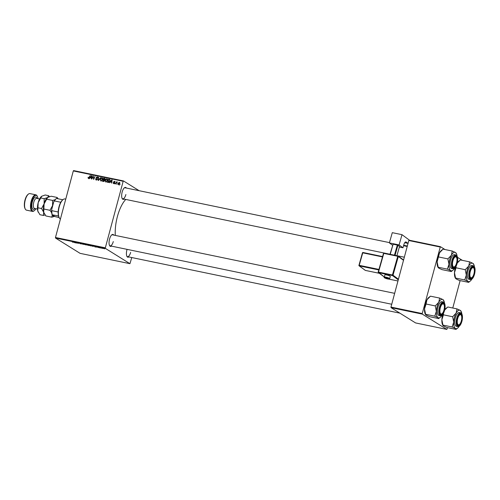 <?xml version="1.0" encoding="UTF-8"?>
<svg xmlns="http://www.w3.org/2000/svg" width="500" height="500" viewBox="0 0 500 500"><rect width="100%" height="100%" fill="white"/><g stroke="black" fill="none" stroke-linecap="round" stroke-linejoin="round"><path stroke-width="0.75" d="M111.481 246.125A6.106 2.413 -78.3 0 1 109.581 245.606A6.106 2.413 -78.3 0 1 109.556 239.075A6.106 2.413 -78.3 0 1 111.819 234.806A6.106 2.413 -78.3 0 1 113.769 235.087M109.456 245.338A5.637 2.225 101.7 0 0 110.15 245.85A5.637 2.225 101.7 0 0 113.281 241.569M124.081 199.088A6.106 2.413 -78.3 0 1 122.188 198.569A6.106 2.413 -78.3 0 1 122.163 192.037A6.106 2.413 -78.3 0 1 124.425 187.769A6.106 2.413 -78.3 0 1 126.369 188.05M122.062 198.3A5.637 2.225 101.7 0 0 122.75 198.812A5.637 2.225 101.7 0 0 125.887 194.531M128.837 256.938A6.106 2.413 -78.3 0 1 126.938 256.419A6.106 2.413 -78.3 0 1 126.919 249.887A6.106 2.413 -78.3 0 1 127.069 249.356M126.812 256.156A5.637 2.225 101.7 0 0 127.506 256.663A5.637 2.225 101.7 0 0 130.644 252.387M115.306 235.406A26.3 10.381 -78.3 0 1 117.406 216.519A26.3 10.381 -78.3 0 1 125.756 199.431M99.806 247.85L99.394 247.694L99.806 247.85M101.881 248.275L101.469 248.125L101.881 248.275M91.269 245.806L89.138 245.431L91.438 245.975M94.681 246.788L94.562 246.275L96.5 247.162L94.681 246.788L94.806 246.325M88.369 245.413L86.506 244.606L88.844 245.425M83.375 244.438L81.369 243.544L83.062 244.306L83.506 243.988L83.375 244.438L83.5 243.981M72.331 242.05L73.256 242.2L72.794 241.762L73.587 242.281L72.337 242.006M73.587 242.281L73.206 242.275M76.875 243.094L75.906 242.406L78.062 243.263L77.8 242.8L78.463 243.419L76.3 242.562L76.875 243.094M55.519 238.044L80.081 253.344L129.938 263.681L105.381 248.381L55.519 238.044L55.475 237.488L105.331 247.831L105.381 248.381M74.438 242.587L74.319 242.081L74.694 242.156L76.256 242.963L74.438 242.587L74.562 242.131L74.481 242.463M81.006 243.894L79.681 243.519L81.281 243.875L80.019 243.256L81.575 243.931M80.875 243.869L81.3 243.8M79.525 243.181L80.019 243.256M80.156 243.287L79.8 243.331M86.35 244.781L84.219 244.412L86.519 244.956M97.456 247.25L98.963 247.575L97.456 247.25M97.4 247.019L97.781 247.069M98.963 247.575L98.488 247.537M92.956 246.425L91.419 245.625L93.663 246.287L92.975 246.369M103.287 248.531L102.212 248.212L102.644 248.081L103.713 248.45M102.263 248.019L102.644 248.081M100.694 248.031L99.9 247.519L100.856 247.719L100.694 248.031M104.719 248.869L104.312 248.713L104.719 248.869M105.838 181.994L105.188 180.425L105.969 179.112L106.975 178.819L107.619 180.431L105.55 181.881M110.481 182.006L109.556 182.725L111.775 179.862L112.15 179.938L111.713 183.169L111.538 182.225L110.481 182.006M88.375 178.375L88.056 177.269L88.494 178.006L90.319 175.413L89.331 177.644L88.144 178.281M88.275 177.562L88.9 178.263M96.175 179.988L95.544 178.738L96.294 179.625L97.037 179.225L96.206 177.469L97.263 176.806L97.856 177.969L97.15 177.175L96.519 177.512L97.35 179.256L95.806 179.85M95.819 179.237L96.788 179.938M98.019 177.662L97.15 177.175M100.725 177.569L98.588 180.45L98.194 180.369L98.588 177.125L98.562 179.969L100.725 177.569M100.925 180.975L100.269 179.406L101.05 178.094L102.056 177.8L102.7 179.412L100.638 180.863M120.125 184.438L119.625 184.812L120.125 184.438M139.131 190.694L123.456 180.925L123.169 181.275L73.306 170.931L55.475 237.488M123.169 181.275L105.331 247.831M104.675 180.675L103.562 181.481L102.375 181.231L103.719 178.188L104.875 178.481L104.675 180.675M90.237 177.812L89.312 178.525L91.531 175.662L91.906 175.738L91.469 178.969L91.294 178.031L90.237 177.812M92.919 177.244L91.775 179.037L93.125 175.994L93.575 178.906L95.019 176.388L93.675 179.431L93.212 176.519L92.919 177.244M113.663 183.619L113.15 182.65L113.756 183.337L114.25 183.069L113.656 181.8L114.475 181.281L114.994 182.125L114.388 181.569L113.963 182.006L114.569 183.106L113.375 183.506M113.469 182.669L114.156 183.581M114.675 182.1L114.388 181.569M108.663 182.456L107.294 182.256L108.637 179.206L109.769 179.5L110.056 180.863L108.663 182.456M118.462 184.613L117.975 183.55L119.338 182.294L119.8 183.4L118.238 184.525M117.281 183.85L116.781 184.219L117.281 183.85M116.306 183.156L115.594 183.975L116.569 181.762L116.675 182.281L117.5 182L116.306 183.156M115.206 183.419L114.706 183.794L115.206 183.419M73.306 170.931L73.594 170.588L123.456 180.925M131.775 257.55L129.938 263.681M391.019 307.631L415.581 322.931L446.85 329.412L422.287 314.113L391.019 307.631L390.975 307.075L422.244 313.562L422.287 314.113M440.075 247.006L408.806 240.519L409.094 240.175L440.363 246.656L422.244 313.562M408.806 240.519L390.975 307.075M462.331 260.344L457.569 257.375M444.975 249.531L440.363 246.656M460.125 280.6L452.775 308.019M447.519 327.638L446.85 329.412M389.469 242.619L125.044 187.775A5.637 2.225 101.7 0 0 124.206 187.963M394.65 293.344L112.438 234.812A5.637 2.225 101.7 0 0 111.6 235.006M104.338 178.706L103.719 178.188M104.381 178.6L105.087 178.75M104.644 180.775L103.3 179.913L102.844 180.944L103.981 181.456M105.05 179.4L103.875 178.612L103.456 179.556L104.588 180.069M104.775 179.812L104.4 178.719M103.456 179.556L104.488 179.638M104.156 181.375L103.731 181.106L104.369 180.606L103.95 180.05M102.844 180.944L103.731 181.106M101.025 180.994L100.881 180.556M101.363 178.287L101.05 178.094M101.713 178.506L102.719 178.212M101.225 178.388L100.575 179.481L101.044 180.613L102.406 179.319L101.95 178.169L101.225 178.388M102.806 178.656L101.95 178.169M101.525 180.912L100.85 180.538L101.512 180.95M96.225 180L96.137 179.594M96.481 179.656L96.956 180.037M97.375 179.15L97.031 178.931M97.694 179.344L96.369 178.231M97.037 178.644L96.869 177.881M97.369 177.262L97.825 177.206M89.038 178.787L88.619 177.969M91.888 175.881L91.531 175.662M91.844 176.2L90.506 177.475L91.606 177.981M91.625 177.825L91.587 176.038M90.506 177.475L91.344 177.65M93.456 176.2L93.125 175.994M93.556 177.631L93.219 177.425M114.575 183.062L114.244 182.856M114.669 182.987L114.325 182.213L115.144 181.7M112.131 180.081L111.775 179.862M112.088 180.4L110.75 181.675L111.85 182.181M111.869 182.025L111.831 180.238M110.75 181.675L111.587 181.85M110.138 180.181L108.637 179.206M109.3 179.625L110.025 179.775M110.031 180.95L109.612 179.856L108.794 179.631L107.762 181.962L108.75 182.444M108.781 182.431L108.156 182.044L109.756 180.781M107.762 181.962L108.156 182.044M105.944 182.013L105.8 181.575M106.281 179.312L105.969 179.112M106.631 179.525L107.638 179.237M106.144 179.406L105.494 180.5L105.962 181.631L107.319 180.338L106.862 179.188L106.144 179.406M107.719 179.675L106.862 179.188M106.444 181.931L105.769 181.556L106.431 181.969M119.125 185.025L118.637 183.962M119.25 182.575L118.294 183.575L118.544 184.325L119.494 183.331L119.25 182.575L120.025 183.031M74.594 242.225L75.356 242.587L74.519 242.413M84.469 244.188L86.031 244.713L84.531 244.481M86.056 244.631L85.625 244.856M86.894 244.744L88.05 245.113L86.906 244.688M87.175 245.006L88.531 245.356L87.194 244.956M94.819 246.331L94.725 246.663M94.838 246.425L95.6 246.788L94.763 246.612M91.812 245.763L93.35 246.219L91.825 245.712M89.388 245.206L90.95 245.731L89.45 245.5M90.975 245.65L90.544 245.875M102.75 248.1L103.406 248.381L102.506 248.269M100.463 247.638L100.381 247.969M456.069 266.294L456.044 267.794L454.481 272.65A9.45 3.731 -78.3 0 0 455.281 277.956L455.525 278.412L455.55 278.044L464.75 279.956L467.994 281.431L468.606 282.356L459.406 280.45L456.163 278.975L455.55 278.044L454.481 272.65A9.45 3.731 -78.3 0 1 455.244 267.844A9.45 3.731 -78.3 0 1 455.356 267.444M474.263 274.075A6.106 2.413 -78.3 0 1 469.975 277.919A6.106 2.413 -78.3 0 1 469.95 271.381A6.106 2.413 -78.3 0 1 472.212 267.119A6.106 2.413 -78.3 0 1 474.506 268.206A6.106 2.413 -78.3 0 1 474.263 274.075M472.019 277.475A5.169 2.037 101.7 0 0 473.762 274.438A5.169 2.037 101.7 0 0 473.913 268.337A5.169 2.037 101.7 0 0 470.45 271.012A5.169 2.037 101.7 0 0 470.025 276.35A5.169 2.037 101.7 0 0 472.019 277.475L471.587 277.819A5.637 2.225 -78.3 0 1 470.538 278.156A5.637 2.225 -78.3 0 1 469.85 277.65A5.637 2.225 101.7 0 0 470.538 278.156A5.637 2.225 101.7 0 0 471.806 277.619M473.288 265.775L471.85 265.481A7.044 2.781 101.7 0 0 467.925 270.825A7.044 2.781 101.7 0 0 468.988 279.275L470.425 279.575A7.044 2.781 -78.3 0 1 469.363 271.125A7.044 2.781 -78.3 0 1 473.288 265.775C475.156 266.794 475.569 269.619 474.519 274.237C473.481 277.806 472.119 279.587 470.425 279.575M468.606 282.356L469.256 281.863M456.044 267.794L465.244 269.7L466.312 275.1L464.75 279.956M457.262 263.019L460.4 259.944L469.6 261.85L468.738 266.05L465.244 269.7M473.456 264.256L472.844 263.325L469.6 261.85M457.269 262.981A9.45 3.731 -78.3 0 1 458.75 261.238L459.681 260.5M471.819 279.181A9.45 3.731 -78.3 0 1 470.256 281.062A9.45 3.731 -78.3 0 1 467.994 281.431A9.45 3.731 -78.3 0 1 466.312 275.1A9.45 3.731 -78.3 0 1 468.738 266.05A9.45 3.731 -78.3 0 1 472.844 263.325A9.45 3.731 101.7 0 1 473.719 264.344L473.475 263.888M474.412 266.694A9.45 3.731 101.7 0 0 473.719 264.344M473.781 268.119A5.637 2.225 101.7 0 0 472.831 267.119A5.637 2.225 101.7 0 0 471.994 267.312A5.637 2.225 -78.3 0 1 472.831 267.119A5.637 2.225 -78.3 0 1 473.656 267.85L473.913 268.337M456.719 262.462A5.169 2.037 101.7 0 0 456.556 257.525A5.169 2.037 101.7 0 0 452.781 261.369A5.169 2.037 101.7 0 0 454.663 266.663A5.169 2.037 101.7 0 0 456.719 262.462M456.419 257.306A5.637 2.225 101.7 0 0 455.469 256.306A5.637 2.225 101.7 0 0 454.637 256.5A5.637 2.225 -78.3 0 1 455.469 256.306A5.637 2.225 -78.3 0 1 456.294 257.038L456.556 257.525M454.663 266.663L454.231 267.006A5.637 2.225 -78.3 0 1 453.181 267.344A5.637 2.225 -78.3 0 1 452.488 266.837A5.637 2.225 101.7 0 0 453.181 267.344A5.637 2.225 101.7 0 0 454.45 266.806M451.244 271.544L442.044 269.637L438.8 268.163L438.188 267.231L437.125 261.831A9.45 3.731 -78.3 0 1 437.887 257.031A9.45 3.731 -78.3 0 1 439.55 252.781L443.038 249.131L452.238 251.038L451.381 255.238L447.887 258.888L448.956 264.288L447.388 269.137L450.631 270.613L451.244 271.544L452.894 270.25A9.45 3.731 -78.3 0 1 450.631 270.613A9.45 3.731 -78.3 0 1 448.956 264.288A9.45 3.731 -78.3 0 1 451.381 255.238A9.45 3.731 -78.3 0 1 455.481 252.512L452.238 251.038M447.388 269.137L438.188 267.231L438.169 267.6L437.925 267.144A9.45 3.731 -78.3 0 1 437.125 261.831L439.55 252.781A9.45 3.731 -78.3 0 1 441.394 250.425L442.319 249.681M456.906 263.256A6.106 2.413 -78.3 0 1 452.612 267.1A6.106 2.413 -78.3 0 1 452.594 260.569A6.106 2.413 -78.3 0 1 454.856 256.306A6.106 2.413 -78.3 0 1 457.15 257.394A6.106 2.413 -78.3 0 1 456.906 263.256M455.925 254.963L454.487 254.662A7.044 2.781 101.7 0 0 450.569 260.012A7.044 2.781 101.7 0 0 451.625 268.463L453.062 268.762A7.044 2.781 -78.3 0 1 452.006 260.312A7.044 2.781 -78.3 0 1 455.925 254.963C457.8 255.981 458.206 258.8 457.156 263.425C456.125 266.994 454.762 268.775 453.062 268.762M438.688 256.981L447.887 258.888M456.094 253.444L455.481 252.512A9.45 3.731 101.7 0 1 456.362 253.531L456.119 253.075M454.462 268.369A9.45 3.731 -78.3 0 1 452.894 270.25M457.05 255.881A9.45 3.731 101.7 0 0 456.362 253.531M457.537 319.219A5.169 2.037 101.7 0 0 459.412 324.513A5.169 2.037 101.7 0 0 461.475 320.312A5.169 2.037 101.7 0 0 461.306 315.375A5.169 2.037 101.7 0 0 457.537 319.219M459.412 324.513L458.981 324.856A5.637 2.225 -78.3 0 1 457.938 325.2A5.637 2.225 -78.3 0 1 457.244 324.688A5.637 2.225 101.7 0 0 457.938 325.2A5.637 2.225 101.7 0 0 459.206 324.663M461.175 315.156A5.637 2.225 101.7 0 0 460.225 314.163A5.637 2.225 101.7 0 0 459.387 314.35A5.637 2.225 -78.3 0 1 460.225 314.163A5.637 2.225 -78.3 0 1 461.05 314.887L461.306 315.375M453.706 322.137A9.45 3.731 -78.3 0 1 454.475 317.337A9.45 3.731 -78.3 0 1 456.131 313.087L452.644 316.744L453.706 322.137L452.144 326.994L455.387 328.469L456 329.394L457.65 328.1A9.45 3.731 -78.3 0 1 455.387 328.469A9.45 3.731 101.7 0 1 453.706 322.137M457.344 318.425A6.106 2.413 -78.3 0 1 459.606 314.156A6.106 2.413 -78.3 0 1 461.9 315.244A6.106 2.413 -78.3 0 1 461.662 321.112A6.106 2.413 -78.3 0 1 457.369 324.956A6.106 2.413 -78.3 0 1 457.344 318.425M455.325 317.869A7.044 2.781 101.7 0 0 456.381 326.312L457.819 326.613A7.044 2.781 -78.3 0 1 456.763 318.163A7.044 2.781 -78.3 0 1 460.681 312.819L459.244 312.519A7.044 2.781 101.7 0 0 455.325 317.869M456 329.394L446.8 327.488L443.556 326.012L442.944 325.087L441.875 319.688L443.444 314.831L452.644 316.744M442.756 314.481A9.45 3.731 -78.3 0 0 441.875 319.688A9.45 3.731 -78.3 0 0 442.681 324.994L442.919 325.45L442.944 325.087L452.144 326.994M443.444 314.831L443.462 313.337M456.994 308.894L456.131 313.087A9.45 3.731 -78.3 0 1 460.238 310.369L456.994 308.894L447.794 306.981L444.656 310.062M460.85 311.294L460.238 310.369A9.45 3.731 -78.3 0 1 461.119 311.381A9.45 3.731 -78.3 0 1 461.806 313.731M444.663 310.025A9.45 3.731 -78.3 0 1 446.144 308.281L447.075 307.538M459.219 326.219A9.45 3.731 -78.3 0 1 457.65 328.1M440.487 307.244A5.169 2.037 101.7 0 0 440.062 312.575A5.169 2.037 101.7 0 0 442.056 313.7A5.169 2.037 101.7 0 0 443.8 310.669A5.169 2.037 101.7 0 0 443.95 304.562A5.169 2.037 101.7 0 0 440.487 307.244M442.056 313.7L441.625 314.044A5.637 2.225 -78.3 0 1 440.575 314.387A5.637 2.225 -78.3 0 1 439.888 313.875A5.637 2.225 101.7 0 0 440.575 314.387A5.637 2.225 101.7 0 0 441.844 313.85M443.819 304.344A5.637 2.225 101.7 0 0 442.869 303.35A5.637 2.225 101.7 0 0 442.031 303.538A5.637 2.225 -78.3 0 1 442.869 303.35A5.637 2.225 -78.3 0 1 443.694 304.075L443.95 304.562M436.35 311.325A9.45 3.731 -78.3 0 1 437.113 306.525A9.45 3.731 -78.3 0 1 438.775 302.275L435.281 305.925L436.35 311.325L434.787 316.181L438.031 317.656L438.644 318.581L440.294 317.288A9.45 3.731 -78.3 0 1 438.031 317.656A9.45 3.731 101.7 0 1 436.35 311.325M439.988 307.613A6.106 2.413 -78.3 0 1 442.25 303.344A6.106 2.413 -78.3 0 1 444.544 304.431A6.106 2.413 -78.3 0 1 444.3 310.3A6.106 2.413 -78.3 0 1 440.012 314.144A6.106 2.413 -78.3 0 1 439.988 307.613M437.962 307.05A7.044 2.781 101.7 0 0 439.025 315.5L440.462 315.8A7.044 2.781 -78.3 0 1 439.4 307.35A7.044 2.781 -78.3 0 1 443.325 302L441.887 301.706A7.044 2.781 101.7 0 0 437.962 307.05M438.644 318.581L429.444 316.675L426.2 315.2L425.588 314.269L424.519 308.875L426.081 304.019L435.281 305.925M426.081 304.019L426.944 299.819A9.45 3.731 -78.3 0 0 424.519 308.875A9.45 3.731 -78.3 0 0 425.319 314.181L425.562 314.637L425.588 314.269L434.787 316.181M439.637 298.075L438.775 302.275A9.45 3.731 -78.3 0 1 442.881 299.55L439.637 298.075L430.438 296.169L426.944 299.819A9.45 3.731 -78.3 0 1 428.787 297.462L429.719 296.725M443.494 300.481L442.881 299.55A9.45 3.731 -78.3 0 1 443.756 300.569A9.45 3.731 -78.3 0 1 444.45 302.919M441.856 315.406A9.45 3.731 -78.3 0 1 440.294 317.288M59.281 217.85L59.025 217.362A9.862 3.894 -78.3 0 1 58.506 215.963A9.862 3.894 -78.3 0 1 58.181 211.988A9.862 3.894 -78.3 0 1 60.788 202.256A9.862 3.894 -78.3 0 1 62.638 199.925L63.069 199.581A10.331 4.081 101.7 0 0 58.9 208.244A10.331 4.081 101.7 0 0 59.281 217.85A10.331 4.081 101.7 0 0 60.244 218.962A10.331 4.081 101.7 0 0 60.412 219.056M65.756 199.112L64.994 198.956A10.331 4.081 101.7 0 0 63.069 199.581M58.506 215.963L52.094 214.775A9.394 3.706 -78.3 0 1 51.669 209.644L53.775 201.8A9.394 3.706 -78.3 0 1 55.869 198.95L56.3 198.606A9.862 3.894 101.7 0 0 54.45 200.944L53.775 201.8M59.138 217.581L54.988 216.575L52.094 214.775M51.669 209.644L51.844 210.675A9.862 3.894 101.7 0 0 52.169 214.644M58.181 211.988L51.844 210.675M60.788 202.256L54.45 200.944M62.831 199.769L56.506 198.456A9.862 3.894 101.7 0 0 56.3 198.606M37.987 198.631A7.987 3.15 101.7 0 0 37.375 196.412A7.987 3.15 101.7 0 0 31.762 201.444A7.987 3.15 101.7 0 0 31.444 209.112A7.987 3.15 101.7 0 0 34.444 210.538A7.987 3.15 101.7 0 0 35.888 208.744M34.444 210.538L34.013 210.881A8.456 3.337 -78.3 0 1 32.444 211.388A8.456 3.337 -78.3 0 1 31.175 201.25A8.456 3.337 -78.3 0 1 35.875 194.831A8.456 3.337 -78.3 0 1 37.113 195.931L37.375 196.412M25.288 209.069L25.031 208.581A7.987 3.15 -78.3 0 1 25 200.037A7.987 3.15 -78.3 0 1 27.963 194.462L28.388 194.119A8.456 3.337 101.7 0 0 25.256 200.025A8.456 3.337 101.7 0 0 25.288 209.069A8.456 3.337 101.7 0 0 26.525 210.162L32.444 211.388M35.875 194.831L29.962 193.606A8.456 3.337 101.7 0 0 28.388 194.119M52.3 214.906L51.825 217.188L45.856 215.95L43.7 212.244L44.106 203.863L47.663 197.45L51.144 196.219L57.112 197.456L56.825 198.525M47.413 197.631L44.188 198.675L44.106 203.863A8.925 3.525 -78.3 0 1 47.413 197.631A8.925 3.525 -78.3 0 1 47.444 197.606M46.669 199.188L52.638 200.425L52.556 205.619L49.994 210.294L51.688 212.8M55.106 199.713L52.638 200.425M58.113 198.787L57.112 197.456M51.825 217.188L54.606 216.344M44.025 209.056L49.994 210.294M44.194 213.506A8.925 3.525 -78.3 0 1 44.138 213.412A8.925 3.525 -78.3 0 1 43.7 212.244A8.925 3.525 -78.3 0 1 44.106 203.863L41.544 208.538L43.7 212.244L43.375 215.438L45.106 214.981M51.988 208.456A8.925 3.525 -78.3 0 1 52.556 205.619A8.925 3.525 -78.3 0 1 53.456 202.987M54.55 216.306A8.925 3.525 -78.3 0 1 52.531 215.05M49.413 196.675L48.663 195.706L47.663 197.45M38.275 212.281A8.925 3.525 -78.3 0 1 38.225 212.188A8.925 3.525 -78.3 0 1 37.781 211.019A8.925 3.525 -78.3 0 1 38.188 202.638A8.925 3.525 -78.3 0 1 41.5 196.406A8.925 3.525 -78.3 0 1 41.525 196.381M43.375 215.438L39.944 214.725L37.781 211.019L38.188 202.638L41.75 196.219L45.231 194.994L48.663 195.706M40.756 197.963L44.188 198.675M38.112 207.831L41.544 208.538M386.625 274.95A2.819 0.463 -164.2 0 0 384.881 274.894L384.25 277.125A2.819 0.463 15.8 0 1 385.994 277.181A2.819 0.463 15.8 0 1 389.675 278.663L390.306 276.431A2.819 0.463 -164.2 0 0 386.625 274.95M399.1 244.931L389.381 242.913L392.287 232.662L402.006 234.675L399.1 244.931L402.981 247.787L399.363 247.037M392.55 245.25L389.381 242.913M396.906 255.706L399.525 246.475L397.906 245.281L395.062 255.325M389.994 254.275L393.1 244.2L390.231 254.325M394.456 255.2L397.325 245.075L393.1 244.2M397.325 245.075L397.906 245.281M404.738 242.706L407.944 243.369L406.169 242.056A3.756 1.481 -78.3 0 0 405.919 241.944A3.756 1.481 -78.3 0 0 403.862 244.669L402.981 247.787M409.594 240.275L402.006 234.675M403.562 245.719L407.212 246.475M105.075 178.719L104.475 178.344M104.556 180.037L103.956 179.662M104.025 181.438L103.419 181.062M97.344 178.95L96.681 178.538M114.594 182.944L114.006 182.575M110.019 179.762L109.375 179.363M474.5 274.219A6.763 2.669 101.7 0 0 473.844 266.25A6.763 2.669 101.7 0 0 469.719 271.238A6.763 2.669 101.7 0 0 470.375 279.206A6.763 2.669 101.7 0 0 474.5 274.219M457.137 263.4A6.763 2.669 101.7 0 0 456.481 255.438A6.763 2.669 101.7 0 0 452.356 260.425A6.763 2.669 101.7 0 0 453.013 268.387A6.763 2.669 101.7 0 0 457.137 263.4M457.113 318.281A6.763 2.669 101.7 0 0 457.769 326.244A6.763 2.669 101.7 0 0 461.894 321.256A6.763 2.669 101.7 0 0 461.238 313.294A6.763 2.669 101.7 0 0 457.113 318.281M439.756 307.462A6.763 2.669 101.7 0 0 440.412 315.431A6.763 2.669 101.7 0 0 444.538 310.444A6.763 2.669 101.7 0 0 443.881 302.475A6.763 2.669 101.7 0 0 439.756 307.462M39.581 198.962L36.644 198.35A5.169 2.037 101.7 0 0 33.769 202.275A5.169 2.037 101.7 0 0 34.544 208.469L37.481 209.075M34.925 208.544A6.294 2.487 -78.3 0 1 32.212 208.175A6.294 2.487 -78.3 0 1 32.356 201.812A6.294 2.487 -78.3 0 1 37.019 198.431M386.025 277.744A2.35 0.388 -164.2 0 0 384.725 277.9A2.35 0.388 -164.2 0 0 387.644 278.938A2.35 0.388 -164.2 0 0 388.95 278.775A2.35 0.388 -164.2 0 0 386.025 277.744M378.244 272.075L383.787 253.381L378.488 272.106L392.431 274.994L397.731 256.275L383.787 253.381L384.044 253.044A0.469 0.469 0 0 0 383.5 253.375L378.194 272.094L384.306 276.938M407.331 246.031L403.694 245.275M406.169 242.056L405.65 241.95M403.506 260.306L398.319 256.481L393.013 275.2L398.438 279.206M388.881 279.1L397.962 280.988L388.844 279.1M398.269 279.844L392.463 275.562L378.519 272.669A0.469 0.425 -53.6 0 1 378.369 272.6L384.294 276.975M403.587 260.006L398.175 256.012A0.469 0.469 0 0 0 397.987 255.931L397.731 256.275L398.319 256.481A0.469 0.425 126.4 0 0 398.019 255.95L384.075 253.056L397.956 255.931M382.494 256.931L362.75 252.838L359.212 265.319L378.956 269.413M358.969 265.287L362.456 252.825A0.469 0.469 0 0 1 363.006 252.494L382.594 256.562L363.006 252.494L362.456 252.825L358.95 265.35A0.469 0.425 -53.6 0 0 359.244 265.881L365.387 270.413L379.319 273.3M378.806 269.938L359.244 265.881L358.919 265.306A0.469 0.469 0 0 0 359.094 265.812L365.238 270.344A0.469 0.425 -53.6 0 0 365.387 270.413L365.45 270.425M365.125 270.219A0.469 0.425 -53.6 0 0 365.238 270.344A0.469 0.469 0 0 0 365.419 270.425L379.331 273.312M362.956 252.5A0.469 0.425 -53.6 0 0 362.506 252.806M378.225 272.137A0.469 0.425 -53.6 0 0 378.369 272.6A0.469 0.469 0 0 1 378.194 272.094L378.225 272.137M392.463 275.562A0.469 0.425 -53.6 0 0 393.013 275.2L392.431 274.994L392.463 275.562M383.994 253.044A0.469 0.425 -53.6 0 0 383.55 253.356M104.675 178.806L105.337 179.219M104.244 180.156L104.906 180.569M96.037 179.531L96.7 179.944M88.387 177.969L89.05 178.381M113.606 183.281L114.269 183.694M114.531 181.619L115.194 182.037M109.588 179.844L110.256 180.256M470.256 281.062L469.256 281.856M404.331 257.213L396.919 255.675M390 254.244L122.75 198.812M399.9 313.163L127.506 256.663M457.819 326.613C459.513 326.625 460.881 324.844 461.912 321.275C463.606 314.794 460.887 312.05 460.681 312.819M461.119 311.381L460.875 310.925M110.15 245.85L391.731 304.25M440.462 315.8C442.156 315.812 443.519 314.031 444.556 310.462C446.244 303.981 443.525 301.231 443.325 302M443.756 300.569L443.512 300.113M384.25 277.125C383.7 277.594 384.844 278.206 387.675 278.95C389.119 279.231 389.781 279.137 389.675 278.663"/></g></svg>
